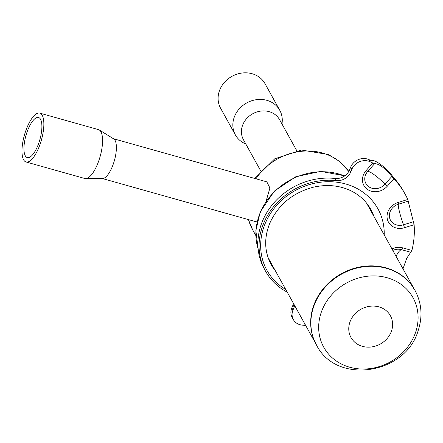 <?xml version="1.0" encoding="UTF-8"?>
<svg xmlns="http://www.w3.org/2000/svg" width="443" height="443" viewBox="0 0 443 443"><rect width="100%" height="100%" fill="white"/><g stroke="black" fill="none" stroke-linecap="round" stroke-linejoin="round"><path stroke-width="0.66" d="M113.425 138.725L266.819 181.851L269.909 187.987L266.193 200.912M257.317 220.764L255.639 221.627L102.244 178.507M39.787 113.126L98.501 129.633A25.378 8.843 105.7 0 1 99.321 129.993L113.746 138.925A20.66 7.204 105.7 0 1 116.254 144.789A20.66 7.204 105.7 0 1 112.4 166.402A20.66 7.204 105.7 0 1 102.615 178.501L85.654 178.607A25.378 8.843 105.7 0 1 84.768 178.49L26.054 161.988A25.378 8.843 105.7 0 1 22.15 154.419A25.378 8.843 105.7 0 1 27.35 126.753A25.378 8.843 105.7 0 1 39.787 113.126A25.378 8.843 105.7 0 1 43.691 120.695A25.378 8.843 105.7 0 1 38.491 148.355A25.378 8.843 105.7 0 1 26.054 161.988M99.321 129.993A25.378 8.843 105.7 0 1 102.405 137.197A25.378 8.843 105.7 0 1 97.67 163.749A25.378 8.843 105.7 0 1 85.654 178.607M41.758 123.719A20.821 7.26 105.7 0 1 37.489 146.417A20.821 7.26 105.7 0 1 27.283 157.603A20.821 7.26 105.7 0 1 24.083 151.39A20.821 7.26 105.7 0 1 28.352 128.691A20.821 7.26 105.7 0 1 38.558 117.511A20.821 7.26 105.7 0 1 41.758 123.719M296.738 150.631L279.611 119.737A20.66 18.263 151 0 0 260.838 111.082A20.66 18.263 151 0 0 242.902 124.516A20.66 18.263 151 0 0 243.473 139.772L260.6 170.666M282.025 124.095L282.202 121.941A25.378 22.438 151 0 0 279.754 110.268A25.378 22.438 151 0 0 256.696 99.636A25.378 22.438 151 0 0 234.663 116.138A25.378 22.438 151 0 0 235.366 134.877A25.378 22.438 151 0 0 243.966 143.139L245.887 144.13M279.754 110.268L265.008 83.672A25.378 22.438 151 0 0 241.95 73.04A25.378 22.438 151 0 0 219.916 89.541A25.378 22.438 151 0 0 220.62 108.28L235.366 134.877M415.6 332.35A51.039 45.12 -29 0 1 352.827 367.983A51.039 45.12 -29 0 1 321.169 312.581A51.039 45.12 -29 0 1 383.937 276.947A51.039 45.12 -29 0 1 415.6 332.35M349.859 322.255A22.51 19.902 -29 0 1 377.547 306.534A22.51 19.902 -29 0 1 391.512 330.976A22.51 19.902 -29 0 1 363.825 346.692A22.51 19.902 -29 0 1 349.859 322.255M316.468 344.992L313.472 338.458A56.289 49.76 -29 0 1 313.411 306.323A56.289 49.76 -29 0 1 358.06 267.334A56.289 49.76 -29 0 1 411.043 284.362L414.991 290.364C421.73 303.106 422.788 316.524 418.164 330.611C405.688 374.352 336.503 385.277 316.468 344.992L316.468 344.992A56.327 49.793 -29 0 1 313.627 306.766A56.327 49.793 -29 0 1 361.964 267.04A56.327 49.793 -29 0 1 414.991 290.364M269.621 260.412A56.61 50.048 -29 0 1 268.53 258.834M367.319 204.062A56.61 50.048 -29 0 1 368.078 205.823M366.743 203.331A56.61 50.048 -29 0 1 366.898 203.697M268.441 258.28A56.61 50.048 -29 0 1 268.209 257.964M402.992 268.801L406.74 258.241L411.912 250.439A94.353 83.417 151 0 0 414.122 224.717L407.776 199.483A94.353 83.417 151 0 0 404.963 193.851L403.783 191.725A94.353 83.417 151 0 0 393.722 177.721L392.985 176.846C386.745 167.958 374.9 159.131 370.968 160.444L370.232 160.222A94.353 83.417 151 0 0 369.041 159.652L369.816 161.047L369.584 161.501L369.816 161.047M404.963 193.851A94.353 83.417 151 0 0 393.888 178.762L391.856 176.43C384.851 168.041 379.114 163.772 374.656 163.617L372.779 163.035A94.353 83.417 151 0 0 369.595 161.49M293.36 319.602L292.181 317.476A13.013 11.507 -29 0 1 291.821 307.863L293 309.995A13.013 11.507 151 0 0 293.36 319.602A13.013 11.507 151 0 0 301.201 324.985L301.196 325.001A94.353 83.417 151 0 0 304.867 325.378L305.653 325.4M369.584 161.501A13.013 11.507 151 0 0 351.886 169.215L350.706 167.083A13.013 11.507 -29 0 1 369.041 159.652M287.214 292.142A65.071 57.529 -29 0 1 265.534 271.155L264.355 269.028A65.071 57.529 -29 0 1 271.459 205.807A65.071 57.529 -29 0 1 335.008 178.474A13.013 11.507 151 0 0 349.499 169.974L350.679 172.106L351.886 169.215M350.679 172.106A13.013 11.507 -29 0 1 336.187 180.6L335.008 178.474M265.534 271.155A65.071 57.529 -29 0 1 272.644 207.933A65.071 57.529 -29 0 1 336.187 180.6M294.711 305.659A13.013 11.507 -29 0 1 294.207 307.104L293.028 304.972A13.013 11.507 151 0 0 293.532 303.533M293 309.995L294.207 307.104M408.402 201.116L398.362 204.234A14.314 1.534 -107.3 0 0 403.534 224.795L413.568 221.672M374.656 163.617L367.751 171.408A14.314 2.481 -138.5 0 1 384.95 184.222L391.856 176.43M291.821 307.863L293.028 304.972M349.499 169.974L350.706 167.083M410.938 252.316L401.397 249.636A11.906 10.521 151 0 0 392.803 250.428M398.102 202.49A3.256 0.349 -107.3 0 1 398.362 204.234A11.906 10.521 151 0 0 389.646 218.028A11.906 10.521 151 0 0 403.534 224.795A3.256 0.349 -107.3 0 1 404.448 227.719A14.608 12.913 -29 0 1 387.404 219.412A14.608 12.913 -29 0 1 398.102 202.49L407.776 199.483M366.123 170.544A3.256 0.565 41.5 0 0 367.751 171.408A11.906 10.521 151 0 0 368.576 186.586A11.906 10.521 151 0 0 384.95 184.222A3.256 0.565 -138.5 0 0 387.232 186.27A14.608 12.913 -29 0 1 367.136 189.172A14.608 12.913 -29 0 1 366.123 170.544L372.779 163.035M254.814 178.474L274.765 158.788L301.495 150.05L328.435 154.524L339.842 161.606L348.779 171.43A56.289 49.76 151 0 0 255.971 178.8M248.529 219.628A56.289 49.76 151 0 0 252.571 229.657L248.434 219.601M269.66 261.553A56.937 50.336 151 0 0 272.14 264.953M370.592 210.364A56.937 50.336 151 0 0 369.025 206.46M373.875 216.289A56.937 50.336 151 0 0 370.763 209.334C366.2 201.194 359.506 194.97 350.679 190.667C339.272 185.335 326.834 184.183 313.362 187.206C292.718 192.76 278.171 204.81 269.726 223.361C263.906 238.085 264.388 251.812 271.171 264.549A56.937 50.336 151 0 0 275.424 270.872M285.768 289.528A63.443 56.089 -29 0 1 265.196 223.51A63.443 56.089 -29 0 1 335.019 181.995A63.443 56.089 -29 0 1 384.219 234.945M344.593 175.954A61.815 54.65 151 0 0 260.323 212.485A61.815 54.65 151 0 0 258.153 249.049M391.966 248.922A14.608 12.913 -29 0 1 402.72 247.858L411.912 250.439M414.122 224.717L404.448 227.719M393.888 178.762L387.232 186.27M304.867 325.378L304.922 324.077M402.72 247.858A3.256 1.135 105.7 0 1 401.397 249.636A14.314 4.989 -74.3 0 0 396.086 256.347M414.028 288.709L366.577 203.121M315.571 343.292L268.12 257.704M255.81 235.499L252.571 229.657M344.787 175.816L320.632 171.363L295.736 176.785L274.372 191.105L260.235 211.881L255.86 230.626L258.164 249.149"/></g></svg>
